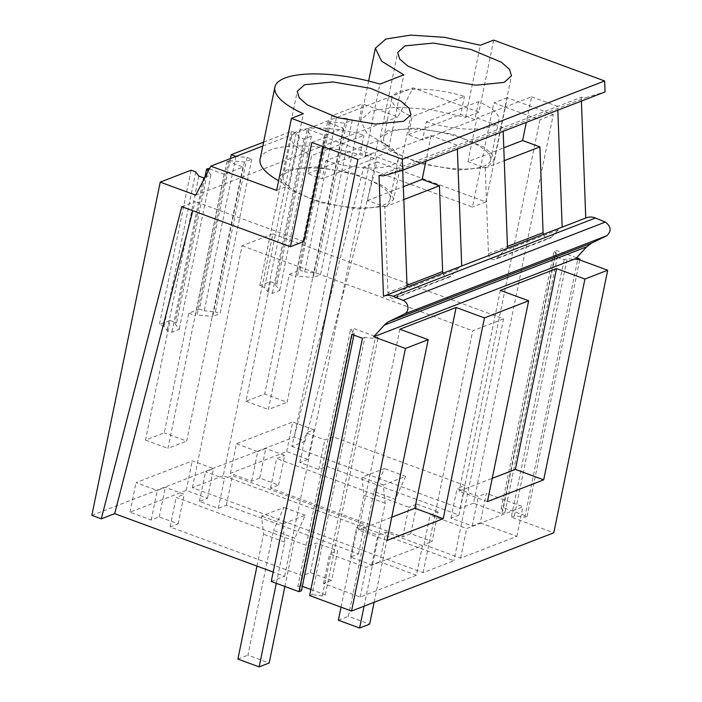 <?xml version="1.0" encoding="UTF-8"?>
<svg xmlns="http://www.w3.org/2000/svg" width="702" height="702" viewBox="0 0 702 702"><rect width="100%" height="100%" fill="white"/><g stroke="black" fill="none" stroke-linecap="round" stroke-linejoin="round"><path stroke-width="0.53" stroke-dasharray="3.51 2.63" d="M363.145 177.685A54.616 17.059 -168.4 0 1 390.189 198.903A54.616 17.059 -168.4 0 1 310.24 198.157A54.616 17.059 -168.4 0 1 283.187 176.939A54.616 17.059 -168.4 0 1 363.145 177.685M325.816 160.758A54.616 17.059 11.6 0 0 398.376 159.021A54.616 17.059 11.6 0 0 378.106 140.532L325.816 160.758L322.113 178.773A54.616 17.059 11.6 0 1 314.724 176.281L307.95 173.552L311.644 155.546L363.943 135.31A54.616 17.059 11.6 0 0 291.374 137.057A54.616 17.059 11.6 0 0 311.644 155.546M378.106 140.532L374.412 158.538L367.637 155.818A54.616 17.059 11.6 0 0 360.24 153.326L363.943 135.31M374.412 158.538L322.113 178.773M307.95 173.552L360.24 153.326M463.601 138.82A54.616 17.059 -168.4 0 1 490.645 160.038A54.616 17.059 -168.4 0 1 410.696 159.293A54.616 17.059 -168.4 0 1 383.652 138.075A54.616 17.059 -168.4 0 1 463.601 138.82M426.272 121.894A54.616 17.059 11.6 0 0 498.832 120.156A54.616 17.059 11.6 0 0 478.562 101.667L426.272 121.894L422.569 139.909A54.616 17.059 11.6 0 1 415.18 137.416L408.406 134.687L412.109 116.681L464.399 96.446A54.616 17.059 11.6 0 0 391.839 98.192A54.616 17.059 11.6 0 0 412.109 116.681M478.562 101.667L474.868 119.673L468.094 116.953A54.616 17.059 11.6 0 0 460.705 114.461L464.399 96.446M474.868 119.673L422.569 139.909M408.406 134.687L460.705 114.461M284.898 586.486L294.805 538.206L273.552 530.379L247.938 655.185L269.182 663.013M276.298 583.318L284.758 542.093L282.801 523.903L305.212 515.233L294.805 538.206M237.89 659.073L247.938 655.185M256.976 566.084L263.513 534.266L261.548 516.075L283.968 507.406L273.552 530.379M305.212 515.233L283.968 507.406M282.801 523.903L261.548 516.075M284.758 542.093L263.513 534.266M374.131 602.29L395.261 499.341L374.017 491.514L348.394 616.321L369.647 624.148M364.084 606.177L385.214 503.229L383.257 485.038L405.677 476.368L395.261 499.341M338.346 620.208L348.394 616.321M341.023 607.169L363.969 495.401L362.004 477.211L384.424 468.541L374.017 491.514M405.677 476.368L384.424 468.541M383.257 485.038L362.004 477.211M385.214 503.229L363.969 495.401M543.401 234.389A5.528 4.73 -111.2 0 0 549.92 238.162L495.27 259.31A5.528 4.73 -111.2 0 1 488.443 253.799L485.257 168.041L467.962 161.671L503.79 147.806M485.257 168.041L504.264 160.688M467.962 161.671L476.939 117.927L531.589 96.788L526.333 122.367M476.939 117.927L503.036 127.545L503.176 131.327M442.944 273.253A5.528 4.73 -111.2 0 0 449.464 277.027A5.528 4.73 -111.2 0 0 450.974 276.018L457.915 268.699A15.76 13.47 -111.2 0 1 461.714 266.005L507.52 248.289A15.76 13.47 -111.2 0 0 503.729 250.974L496.779 258.292A5.528 4.73 -111.2 0 1 495.27 259.31M549.92 238.162A5.528 4.73 -111.2 0 0 551.43 237.153L496.779 258.292M586.258 217.813A15.76 13.47 -111.2 0 0 585.758 218.024L562.17 227.141A15.76 13.47 -111.2 0 0 558.38 229.835L551.43 237.153M531.589 96.788L557.686 106.397L557.827 110.188M379.001 175.526L581.265 97.28L585.854 97.604L605.054 91.918M406.993 285.31L387.987 292.664L384.793 206.906L367.497 200.535L376.483 156.792L431.125 135.653L457.221 145.261L457.362 149.052M407.063 287.136L407.063 287.153A15.76 13.47 -111.2 0 0 403.273 289.838L396.323 297.157A5.528 4.73 -111.2 0 1 394.814 298.174A5.528 4.73 -111.2 0 1 387.987 292.664M407.063 287.153L383.485 296.27M581.405 101.062L581.265 97.28M383.582 175.86L585.854 97.604M431.125 135.653L425.877 161.232M376.483 156.792L402.579 166.409L402.72 170.191M493.681 40.093L478.896 112.144L413.074 87.899L397.929 116.918L362.513 103.87L294.103 437.109L305.159 441.181L377.193 161.872L485.863 201.904L507.256 97.683L553.29 114.645L473.534 503.211L501.86 513.645L554.677 256.318L564.127 259.801L567.198 258.608L577.658 259.915L578.659 259.521M564.127 259.801L511.302 517.128L553.799 532.783M367.497 200.535L403.325 186.671M384.793 206.906L403.808 199.552M511.302 517.128L514.382 515.935L524.833 517.242L527.079 516.374L503.466 507.678L501.228 508.546L504.931 512.46L501.86 513.645M309.626 595.594L312.039 594.664L364.856 337.337L375.14 338.618L378.115 337.469L353.562 328.422L350.588 329.571L354.238 333.424L353.887 335.117M310.881 589.487L325.298 594.796L322.315 595.945L312.039 594.664M301.412 590.751L297.762 586.898L300.746 585.749L302.316 586.328M271.262 581.467L284.652 576.281L273.192 572.06M91.839 515.365L294.103 437.109M305.159 441.181L291.76 446.367L363.803 167.05L377.193 161.872M473.534 503.211L460.135 508.388L291.76 446.367M223.245 475.754L192.436 487.679L423.095 572.648L453.904 560.731L223.245 475.754L272.894 233.871L503.553 318.84L453.904 560.731M307.915 459.406L299.886 462.513L318.769 469.471L326.807 466.365L459.011 515.066L450.974 518.173L472.227 526.009L480.265 522.893L486.337 493.304L522.929 506.783L466.672 528.545L430.08 515.066L438.118 511.96L432.046 541.549L410.793 533.722L402.755 536.828L270.551 488.127L278.589 485.021L259.696 478.062L251.658 481.168L230.414 473.341L286.67 451.579L307.915 459.406L313.996 429.808L305.958 432.923L324.842 439.882L332.88 436.767L465.084 485.477L457.055 488.583L478.299 496.411L486.337 493.304M480.265 522.893L516.856 536.372L460.6 558.143L424.008 544.655L432.046 541.549M416.4 575.245L360.144 597.007L323.543 583.52L331.581 580.414L337.662 550.824L316.409 542.997L308.371 546.103L176.167 497.402L184.205 494.287L165.312 487.328L157.274 490.444L136.03 482.616L192.287 460.845L213.531 468.673L205.502 471.788L224.386 478.746L232.423 475.631L364.628 524.341L356.59 527.448L377.843 535.275L385.881 532.169L379.8 561.758L416.4 575.245L422.472 545.647L366.216 567.409L329.624 553.931L337.662 550.824M331.581 580.414L310.337 572.586L302.299 575.693L170.095 526.991L178.124 523.885L159.24 516.926L151.202 520.033L129.958 512.206L186.214 490.444L207.459 498.271L199.421 501.377L218.313 508.336L226.351 505.229L358.555 553.931L350.517 557.037L371.77 564.873L379.8 561.758M351.825 334.354L354.238 333.424M362.451 338.267L364.856 337.337M276.623 190.4L288.592 185.767L303.378 113.715M262.802 146.034L413.074 87.899M288.592 185.767A80.195 25.044 -168.4 0 1 278.606 180.739M260.1 159.187A80.195 25.044 -168.4 0 1 365.11 156.16L389.048 146.902L403.834 74.851M478.896 112.144L465.575 117.295L429.721 109.38L395.84 107.152L371.051 111.074L360.556 120.323L366.883 133.266L389.048 146.902M195.665 195.174L397.929 116.918M263.601 142.137L291.505 131.335L296.226 133.073L299.289 137.241L304.019 138.978L311.381 136.127L307.055 130.247L308.74 129.589L324.649 135.451L343.401 128.203L327.492 122.341L329.185 121.683L344.866 123.175L352.237 120.323L347.516 118.585L336.416 117.532L331.695 115.795L362.513 103.87M209.389 168.866L224.192 174.315L242.945 167.067L227.036 161.206L228.729 160.547L244.41 162.039L251.781 159.187L247.051 157.45L236.012 156.397M204.993 177.29L210.925 174.991L208.152 171.227M191.049 170.2L159.363 324.596L164.075 326.333L167.146 330.502L171.867 332.239L179.229 329.387L174.903 323.508L176.588 322.85L208.283 168.454M230.431 158.555L199.543 309.055L188.829 313.197L164.268 432.853L145.516 440.11L170.077 320.454L159.363 324.596M291.505 131.335L259.819 285.732L264.54 287.469L267.602 291.637L272.323 293.375L279.686 290.523L275.359 284.643L277.044 283.985L308.74 129.589M331.695 115.795L300 270.191L289.285 274.333L264.724 393.989L245.972 401.246L270.533 281.59L259.819 285.732M181.792 206.669L195.191 201.492L192.804 210.723M303.852 241.523L195.191 201.492M311.855 142.488L325.245 137.302L323.315 146.709M357.888 159.442L371.288 154.264L325.245 137.302M284.652 576.281L371.288 154.264M460.135 508.388L539.899 119.823L493.857 102.869L472.464 207.081L363.803 167.05M553.29 114.645L539.899 119.823M507.256 97.683L493.857 102.869M485.863 201.904L472.464 207.081M465.575 117.295L480.361 45.244M514.382 515.935L567.198 258.608M576.596 257.827L556.291 250.342L554.045 251.211L557.757 255.124L554.677 256.318M504.931 512.46L557.757 255.124M501.228 508.546L554.045 251.211M503.466 507.678L556.291 250.342M527.079 516.374L579.72 259.915M524.833 517.242L577.658 259.915M322.315 595.945L375.14 338.618M325.298 594.796L378.115 337.469M300.746 585.749L353.562 328.422M297.762 586.898L350.588 329.571M423.095 572.648L472.744 330.765L503.553 318.84M192.436 487.679L242.093 245.788L272.894 233.871M242.093 245.788L472.744 330.765M299.886 462.513L305.958 432.923M286.67 451.579L292.743 421.981L313.996 429.808M230.414 473.341L236.486 443.752L292.743 421.981M251.658 481.168L257.739 451.579L236.486 443.752M259.696 478.062L265.777 448.464L257.739 451.579M278.589 485.021L284.661 455.422L265.777 448.464M270.551 488.127L276.623 458.529L284.661 455.422M402.755 536.828L408.836 507.239L276.623 458.529M410.793 533.722L416.865 504.133L408.836 507.239M416.865 504.133L438.118 511.96M424.008 544.655L430.08 515.066M460.6 558.143L466.672 528.545M516.856 536.372L522.929 506.783M472.227 526.009L478.299 496.411M450.974 518.173L457.055 488.583M459.011 515.066L465.084 485.477M326.807 466.365L332.88 436.767M318.769 469.471L324.842 439.882M360.144 597.007L366.216 567.409M422.472 545.647L385.881 532.169M371.77 564.873L377.843 535.275M350.517 557.037L356.59 527.448M358.555 553.931L364.628 524.341M226.351 505.229L232.423 475.631M218.313 508.336L224.386 478.746M199.421 501.377L205.502 471.788M207.459 498.271L213.531 468.673M186.214 490.444L192.287 460.845M129.958 512.206L136.03 482.616M151.202 520.033L157.274 490.444M159.24 516.926L165.312 487.328M178.124 523.885L184.205 494.287M170.095 526.991L176.167 497.402M302.299 575.693L308.371 546.103M310.337 572.586L316.409 542.997M323.543 583.52L329.624 553.931M487.442 501.597L459.108 491.163L492.216 478.36M500.333 290.365L459.108 491.163M386.986 540.461L358.652 530.028L391.751 517.225M399.868 329.229L358.652 530.028M365.11 156.16L379.905 84.108M393.568 199.596L391.576 193.085L383.459 185.986L352.992 173.227L315.426 166.857L287.109 169.656L279.817 176.246L281.8 182.757L289.926 189.856L320.384 202.615L357.95 208.985L386.267 206.186L393.568 199.596L411.003 114.68M387.565 130.791L380.273 137.381L382.265 143.892L390.382 150.991L420.849 163.75L458.406 170.121L486.723 167.322L494.024 160.732L492.032 154.221L483.915 147.122L453.448 134.363L415.882 127.992L387.565 130.791M336.416 117.532L304.721 271.928L300 270.191M347.516 118.585L315.821 272.981L304.721 271.928M352.237 120.323L320.542 274.719L315.821 272.981M344.866 123.175L313.171 277.571L320.542 274.719M329.185 121.683L297.49 276.079L313.171 277.571M327.492 122.341L295.796 276.737L297.49 276.079M343.401 128.203L287.144 402.255L264.724 393.989M289.285 274.333L295.796 276.737M324.649 135.451L268.392 409.512L287.144 402.255M245.972 401.246L268.392 409.512M270.533 281.59L277.044 283.985M307.055 130.247L275.359 284.643M311.381 136.127L279.686 290.523M304.019 138.978L272.323 293.375M299.289 137.241L267.602 291.637M296.226 133.073L264.54 287.469M235.951 156.423L204.264 310.793L199.543 309.055M247.051 157.45L215.365 311.846L204.264 310.793M251.781 159.187L220.086 313.583L215.365 311.846M244.41 162.039L212.715 316.435L220.086 313.583M228.729 160.547L197.034 314.944L212.715 316.435M227.036 161.206L195.34 315.602L197.034 314.944M242.945 167.067L186.688 441.119L164.268 432.853M188.829 313.197L195.34 315.602M224.192 174.315L167.936 448.376L186.688 441.119M145.516 440.11L167.936 448.376M170.077 320.454L176.588 322.85M204.905 177.316L174.903 323.508M210.925 174.991L179.229 329.387M203.554 177.843L171.867 332.239M198.833 176.105L167.146 330.502M195.77 171.937L164.075 326.333M488.443 253.799L507.458 246.446M558.38 229.835L503.729 250.974M457.915 268.699L403.273 289.838M450.974 276.018L396.323 297.157M390.189 198.903L398.376 159.021M283.187 176.939L291.374 137.057M490.645 160.038L498.832 120.156M383.652 138.075L391.839 98.192M449.464 277.027L394.814 298.174M360.556 120.323L368.629 81.028M279.808 176.246L297.236 91.33M380.265 137.381L397.692 52.457M494.032 160.732L511.46 75.816"/><path stroke-width="1.05" d="M276.298 583.318L259.143 666.9L269.182 663.013L284.898 586.486M259.143 666.9L237.89 659.073L256.976 566.084M364.084 606.177L359.599 628.036L369.647 624.148L374.131 602.29M359.599 628.036L338.346 620.208L341.023 607.169M503.79 147.806L522.604 140.523L539.899 146.902L504.264 160.688M526.333 122.367L522.604 140.523M503.176 131.327L507.52 248.271M507.458 246.446L543.094 232.66L539.899 146.902M543.094 232.66A5.528 4.73 -111.2 0 0 543.401 234.389M557.827 110.188L562.17 227.132M457.362 149.052L461.714 265.997M404.519 313.987L606.782 235.732L591.663 243.059L389.399 321.314L404.519 313.987A7.468 6.379 -111.2 0 0 407.897 307.09A7.468 6.379 -111.2 0 0 403.062 300.342L393.155 296.279A15.76 13.47 -111.2 0 0 383.985 296.068A15.76 13.47 -111.2 0 0 383.485 296.27L379.001 175.526L383.582 175.86L402.781 170.174L402.378 159.222L291.418 118.348L276.623 190.4L210.802 166.155L195.665 195.174L160.24 182.125L91.839 515.365L101.281 518.839L181.792 206.669L290.461 246.7L303.852 241.523L323.315 146.709M606.782 235.732C611.67 231.09 611.188 226.535 605.326 222.086L595.419 218.024A15.76 13.47 -111.2 0 0 586.258 217.813L383.985 296.068M585.758 218.006L581.405 101.062M403.808 199.552L439.443 185.767L442.637 271.525A5.528 4.73 -111.2 0 0 442.944 273.253M425.877 161.232L422.148 179.396L439.443 185.767M402.72 170.191L407.063 287.136M389.399 321.314A22.122 18.901 -111.2 0 0 384.354 325.096L373.683 336.784L405.431 348.473L351.535 611.038L309.626 595.594L362.451 338.267L351.825 334.354L298.999 591.681L271.262 581.467L357.888 159.442L311.855 142.488L290.461 246.7M402.781 170.174L605.054 91.918L604.641 80.976L493.681 40.093L480.361 45.244L444.515 37.329L410.635 35.1L385.846 39.022L375.351 48.271L381.669 61.214L403.834 74.851L379.905 84.108A80.195 25.044 -168.4 0 0 274.894 87.136A80.195 25.044 -168.4 0 0 303.378 113.715L291.418 118.348M591.663 243.059L586.618 246.85L575.956 258.529L607.695 270.217L553.799 532.783L351.535 611.038M403.325 186.671L422.148 179.396M302.316 586.328L310.881 589.487M298.999 591.681L301.412 590.751L353.887 335.117M273.192 572.06L114.672 513.662L192.804 210.723M101.281 518.839L114.672 513.662M405.431 348.473L428.202 339.663L386.986 540.461L443.243 518.699L484.459 317.901L528.659 300.798L487.442 501.597L543.699 479.835L584.915 279.036L607.695 270.217M373.683 336.784L575.956 258.529M428.202 339.663L399.868 329.229L456.124 307.458L414.908 508.266L391.751 517.225M484.459 317.901L456.124 307.458M528.659 300.798L500.333 290.365L556.589 268.594L515.365 469.401L492.216 478.36M584.915 279.036L556.589 268.594M402.378 159.222L604.641 80.976M304.545 84.74L297.236 91.33L299.219 97.841L307.344 104.931L337.82 117.699L375.386 124.07L403.703 121.27L411.003 114.68L409.02 108.161L400.895 101.07L370.428 88.303L332.853 81.932L304.545 84.74M405.001 45.876L397.692 52.457L399.675 58.977L407.801 66.067L438.276 78.835L475.842 85.205L504.159 82.406L511.46 75.816L509.485 69.296L501.351 62.206L470.884 49.438L433.309 43.068L405.001 45.876M210.802 166.155L262.802 146.034M278.606 180.739A80.195 25.044 -168.4 0 1 260.1 159.187L274.894 87.136M236.012 156.397L231.239 154.659L263.601 142.137M208.152 171.227L206.599 169.112L208.283 168.454L209.389 168.866M160.24 182.125L191.049 170.2L195.77 171.937L198.833 176.105L203.554 177.843L204.993 177.29M231.239 154.659L230.431 158.555M578.659 259.521L579.896 259.047L576.596 257.827M579.72 259.915L579.896 259.047M543.699 479.835L515.365 469.401M443.243 518.699L414.908 508.266M206.599 169.112L204.905 177.316M595.419 218.024L393.155 296.279M605.326 222.086L403.062 300.342M442.637 271.525L406.993 285.31M384.354 325.096L586.618 246.85M368.629 81.028L375.351 48.271"/></g></svg>

